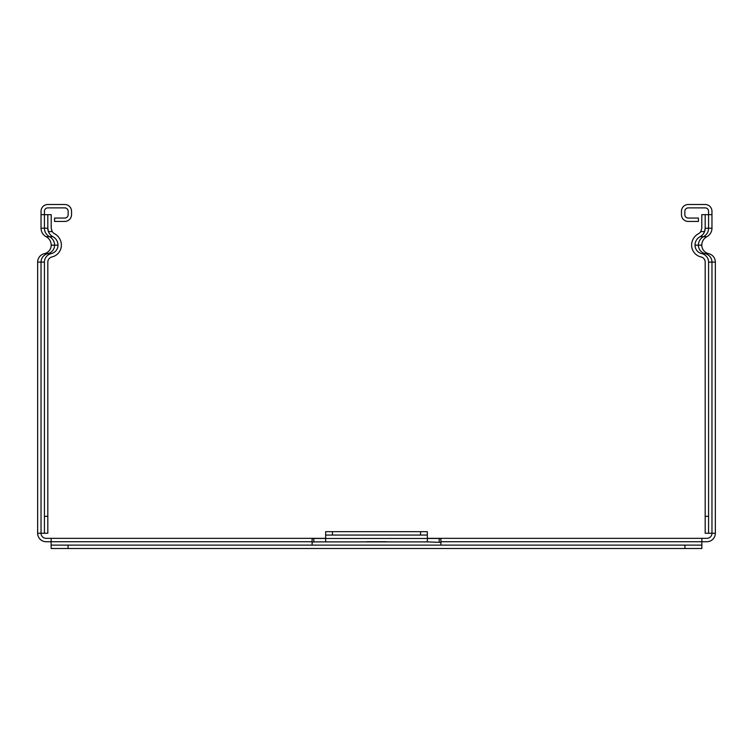 <?xml version="1.0" encoding="UTF-8"?>
<svg xmlns="http://www.w3.org/2000/svg" width="753" height="753" viewBox="0 0 753 753"><rect width="100%" height="100%" fill="white"/><g stroke="black" fill="none" stroke-linecap="round" stroke-linejoin="round"><path stroke-width="1.13" d="M701.796 228.215L700.789 231.604A6.212 6.212 0 0 1 698.502 233.703A12.989 12.989 0 0 0 691.621 245.167A12.076 12.076 0 0 0 701.052 256.942A5.299 5.299 0 0 1 705.185 262.11L705.185 533.256L708.573 533.256L708.573 262.11A8.688 8.688 0 0 0 701.796 253.639A8.688 8.688 0 0 1 695.01 245.167A9.601 9.601 0 0 1 700.102 236.687A9.601 9.601 0 0 0 704.563 231.604L705.185 228.215L705.185 214.661L701.796 214.661L701.796 228.215M700.789 231.604L704.563 231.604A9.601 9.601 0 0 0 705.185 228.215L708.573 228.215A9.601 9.601 0 0 1 703.49 236.687A9.601 9.601 0 0 0 698.408 245.167A8.688 8.688 0 0 0 705.185 253.639A8.688 8.688 0 0 1 711.962 262.11L715.35 262.11L715.35 533.256A8.471 8.471 0 0 1 706.879 541.727L701.871 541.727L701.871 545.116L684.929 545.116L684.929 548.504L701.871 548.504L701.871 545.116M708.573 533.256L715.35 533.256M47.816 533.256L47.816 262.11A5.299 5.299 0 0 1 51.948 256.942A12.076 12.076 0 0 0 61.379 245.167A12.989 12.989 0 0 0 54.498 233.703A6.212 6.212 0 0 1 52.211 231.604L51.204 228.215L51.204 214.661L47.816 214.661L47.816 228.215L48.437 231.604A9.601 9.601 0 0 0 52.898 236.687A9.601 9.601 0 0 1 57.99 245.167A8.688 8.688 0 0 1 51.204 253.639A8.688 8.688 0 0 0 44.427 262.11L44.427 533.256L47.816 533.256M51.675 230.578A6.212 6.212 0 0 0 52.211 231.604L48.437 231.604A9.601 9.601 0 0 1 47.816 228.215L44.427 228.215L44.427 211.273A3.389 3.389 0 0 1 47.816 207.884L64.767 207.884A3.389 3.389 0 0 1 68.156 211.273L68.156 214.661A3.389 3.389 0 0 1 64.767 218.05L54.593 218.05L54.593 221.438L64.767 221.438A6.777 6.777 0 0 0 71.544 214.661L71.544 211.273A6.777 6.777 0 0 0 64.767 204.496L47.816 204.496A6.777 6.777 0 0 0 41.039 211.273L41.039 228.215A9.601 9.601 0 0 0 46.121 236.687A9.601 9.601 0 0 1 51.204 245.167A8.688 8.688 0 0 1 44.427 253.639A8.688 8.688 0 0 0 37.65 262.11L37.65 533.256L41.039 533.256A5.083 5.083 0 0 0 46.121 538.339L325.663 538.339M715.35 448.6L715.35 485.883M715.35 479.106L715.35 455.386M715.35 285.914L715.35 279.137M715.35 309.643L715.35 316.42M711.962 214.661L711.962 211.273A6.777 6.777 0 0 0 705.185 204.496L688.233 204.496A6.777 6.777 0 0 0 681.456 211.273L681.456 214.661A6.777 6.777 0 0 0 688.233 221.438L698.408 221.438L698.408 218.05L688.233 218.05A3.389 3.389 0 0 1 684.844 214.661L684.844 211.273A3.389 3.389 0 0 1 688.233 207.884L705.185 207.884A3.389 3.389 0 0 1 708.573 211.273L708.573 214.661L711.962 214.661L711.962 228.215A9.601 9.601 0 0 1 706.879 236.687A9.601 9.601 0 0 0 701.796 245.167A8.688 8.688 0 0 0 708.573 253.639A8.688 8.688 0 0 1 715.35 262.11M705.185 214.661L708.573 214.661L708.573 228.215L711.962 228.215M427.337 538.339L706.879 538.339A5.083 5.083 0 0 0 711.962 533.256L711.962 262.11L708.573 262.11M47.816 214.661L41.039 214.661M44.427 533.256L41.039 533.256L41.039 262.11A8.688 8.688 0 0 1 47.816 253.639A8.688 8.688 0 0 0 54.593 245.167A9.601 9.601 0 0 0 49.51 236.687A9.601 9.601 0 0 1 44.427 228.215L41.039 228.215M51.129 548.504L51.129 545.116L51.129 548.504L68.071 548.504L68.071 545.116L51.129 545.116L51.129 541.727L46.121 541.727A8.471 8.471 0 0 1 37.65 533.256M386.308 541.727L366.692 541.727M312.1 545.116L312.1 541.727L51.129 541.727L51.129 538.339M312.1 541.727L312.1 538.819L313.794 538.461L313.794 541.887L427.337 541.887L427.337 538.461L439.206 538.461L440.9 538.819L440.9 545.116M313.794 538.461L325.663 538.461L325.663 535.063L332.44 535.063L332.44 531.674L325.663 531.674L325.663 535.063M313.794 541.887L312.1 542.395M420.56 535.063L427.337 535.063L427.337 531.674L420.56 531.674L420.56 535.063L332.44 535.063M427.337 531.674L427.337 538.461L325.663 538.461L325.663 541.887M68.071 548.504L684.929 548.504M68.071 545.116L684.929 545.116M701.871 538.339L701.871 541.727L440.9 541.727M332.44 531.674L420.56 531.674M440.9 542.395L427.337 541.887M708.573 516.313L705.185 516.313M47.816 516.313L44.427 516.313M701.796 253.639L708.573 253.639M695.01 245.167L701.796 245.167M700.102 236.687L706.879 236.687M52.898 236.687L46.121 236.687M57.99 245.167L51.204 245.167M51.204 253.639L44.427 253.639M44.427 262.11L37.65 262.11M439.206 538.461L439.206 541.887"/></g></svg>
